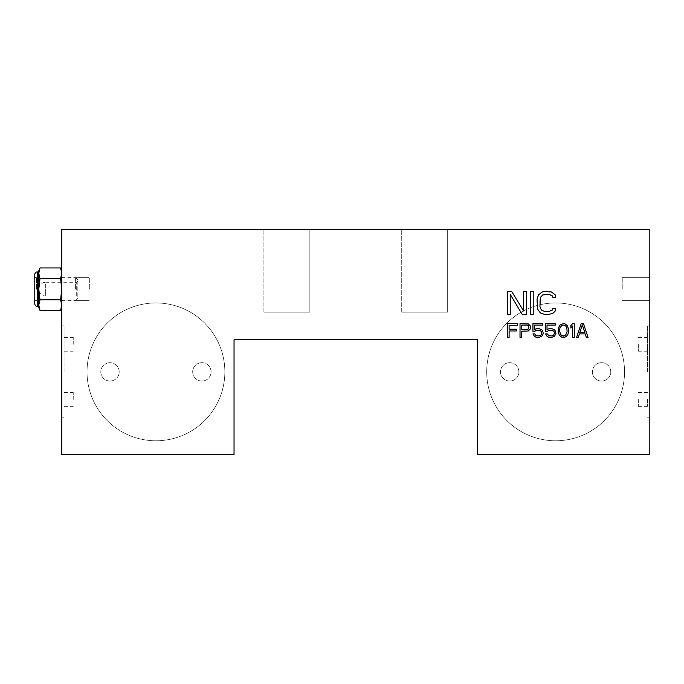 <?xml version="1.0" encoding="UTF-8"?>
<svg xmlns="http://www.w3.org/2000/svg" width="684" height="684" viewBox="0 0 684 684"><rect width="100%" height="100%" fill="white"/><g stroke="black" fill="none" stroke-linecap="round" stroke-linejoin="round"><path stroke-width="0.51" stroke-dasharray="3.42 2.56" d="M539.924 299.284L541.36 295.864L544.712 294.402L550.936 294.889L552.364 295.864L552.843 297.326L555.716 297.326L555.237 294.889L553.322 292.932L549.021 291.469L544.712 291.469L540.403 292.932L537.53 296.839L537.051 306.62L538.488 311.015L542.318 313.947L544.712 314.435L551.415 313.947L555.237 311.015L555.716 308.569L552.843 308.569L552.364 310.04L549.021 311.502L544.712 311.502L541.36 310.04L539.924 306.62L539.924 299.284M477.526 339.7L234.039 339.7L234.039 454.552L61.765 454.552L61.765 229.448L649.8 229.448L649.8 454.552L477.526 454.552L477.526 339.7M155.943 302.952A68.913 68.913 0 0 1 224.856 371.865A68.913 68.913 0 0 1 155.943 440.77A68.913 68.913 0 0 1 87.03 371.865A68.913 68.913 0 0 1 155.943 302.952A68.913 68.913 0 0 1 224.856 371.865A68.913 68.913 0 0 1 155.943 440.77A68.913 68.913 0 0 1 87.03 371.865A68.913 68.913 0 0 1 155.943 302.952M555.622 302.952A68.913 68.913 0 0 1 624.535 371.865A68.913 68.913 0 0 1 555.622 440.77A68.913 68.913 0 0 1 486.709 371.865A68.913 68.913 0 0 1 555.622 302.952A68.913 68.913 0 0 1 624.535 371.865A68.913 68.913 0 0 1 555.622 440.77A68.913 68.913 0 0 1 486.709 371.865A68.913 68.913 0 0 1 555.622 302.952M649.8 371.865L649.8 325.917L649.8 371.865M649.8 289.17L649.8 277.687L649.8 289.17M263.904 229.448L309.843 229.448L263.904 229.448L309.843 229.448L263.904 229.448L263.904 312.135L309.843 312.135L263.904 312.135L263.904 229.448M401.722 229.448L447.661 229.448L401.722 229.448L447.661 229.448L401.722 229.448L401.722 312.135L447.661 312.135L401.722 312.135L401.722 229.448M61.765 371.865L61.765 325.917L61.765 371.865M61.765 305.081L61.765 307.543L60.585 299.78L61.765 289.17L61.765 277.687L61.765 300.652L61.765 270.796L61.765 305.081L61.765 289.17L60.585 278.559L61.765 273.258M64.065 371.865L64.065 325.917L64.065 371.865M64.065 399.422L64.065 392.531L64.065 399.422M64.065 344.3L64.065 337.409L64.065 344.3M73.248 344.3L73.248 337.409L73.248 344.3M73.248 399.422L73.248 392.531L73.248 399.422M89.33 289.17L89.33 277.687L89.33 289.17M61.073 309.082L61.714 306.175M39.971 267.948L38.791 273.258L39.971 278.559L38.791 289.17L39.971 299.78L60.585 299.78M39.971 299.78L38.791 305.081L38.791 270.796M39.971 278.559L60.585 278.559M61.765 273.198L61.594 271.326M61.286 269.958L60.585 267.948M38.791 307.543L38.791 271.941M38.791 273.258L38.791 289.17A6.891 6.891 0 0 0 45.683 296.061L45.683 289.17L45.683 296.061L76.694 296.061L76.694 282.278L76.694 296.061L77.839 297.207L77.839 279.936L77.839 297.207M38.791 306.398L38.791 289.17A6.891 6.891 0 0 1 45.683 282.278L45.683 289.17L45.683 282.278L76.694 282.278L77.839 281.133M34.2 275.387L34.2 302.952M34.2 289.17L34.2 277.687L34.2 289.17M36.5 289.17L36.5 277.687L36.5 289.17M309.843 229.448L309.843 312.135L263.904 312.135L309.843 312.135L309.843 229.448M447.661 229.448L447.661 312.135L401.722 312.135L447.661 312.135L447.661 229.448M647.5 371.865L647.5 325.917L647.5 371.865M647.5 344.3L647.5 351.191L647.5 344.3M647.5 399.422L647.5 406.313L647.5 399.422M638.317 399.422L638.317 406.313L638.317 399.422M638.317 344.3L638.317 351.191L638.317 344.3M622.235 289.17L622.235 277.687L622.235 289.17M110.004 362.674A9.191 9.191 0 0 1 119.187 371.865A9.191 9.191 0 0 1 110.004 381.048A9.191 9.191 0 0 1 100.813 371.865A9.191 9.191 0 0 1 110.004 362.674A9.191 9.191 0 0 0 100.813 371.865A9.191 9.191 0 0 0 110.004 381.048A9.191 9.191 0 0 0 119.187 371.865A9.191 9.191 0 0 0 110.004 362.674M201.883 362.674A9.191 9.191 0 0 1 211.074 371.865A9.191 9.191 0 0 1 201.883 381.048A9.191 9.191 0 0 1 192.691 371.865A9.191 9.191 0 0 1 201.883 362.674A9.191 9.191 0 0 0 192.691 371.865A9.191 9.191 0 0 0 201.883 381.048A9.191 9.191 0 0 0 211.074 371.865A9.191 9.191 0 0 0 201.883 362.674M509.683 362.674A9.191 9.191 0 0 1 518.874 371.865A9.191 9.191 0 0 1 509.683 381.048A9.191 9.191 0 0 1 500.491 371.865A9.191 9.191 0 0 1 509.683 362.674A9.191 9.191 0 0 0 500.491 371.865A9.191 9.191 0 0 0 509.683 381.048A9.191 9.191 0 0 0 518.874 371.865A9.191 9.191 0 0 0 509.683 362.674M601.561 362.674A9.191 9.191 0 0 1 610.752 371.865A9.191 9.191 0 0 1 601.561 381.048A9.191 9.191 0 0 1 592.378 371.865A9.191 9.191 0 0 1 601.561 362.674A9.191 9.191 0 0 0 592.378 371.865A9.191 9.191 0 0 0 601.561 381.048A9.191 9.191 0 0 0 610.752 371.865A9.191 9.191 0 0 0 601.561 362.674M509.11 337.409L509.11 330.953L516.574 330.953L516.574 329.192L509.11 329.192L509.11 325.387L517.72 325.387L517.72 323.626L507.383 323.626L507.383 337.409L509.11 337.409M530.639 326.849L528.347 323.917L520.02 323.626L520.02 337.409L521.738 337.409L521.738 331.244L528.347 330.953L530.356 328.901L530.639 326.849M527.193 329.491L521.738 329.491L521.738 325.088L528.057 325.387L528.92 327.73L527.193 329.491M534.948 331.244L537.248 330.073L540.121 330.372L541.557 331.834L541.839 333.305L540.976 335.057L538.966 335.938L536.094 335.647L534.666 333.886L532.939 333.886L534.375 336.237L537.248 337.409L540.403 337.109L541.839 336.237L543.276 333.595L542.703 330.953L541.839 329.782L538.966 328.611L535.811 328.901L534.375 329.782L534.375 325.088L542.703 325.088L542.703 323.626L532.939 323.626L532.939 331.244L534.948 331.244M547.585 331.244L549.876 330.073L552.749 330.372L554.185 331.834L554.476 333.305L553.612 335.057L551.603 335.938L548.73 335.647L547.294 333.886L545.576 333.886L547.012 336.237L549.876 337.409L553.04 337.109L554.476 336.237L555.912 333.595L555.331 330.953L554.476 329.782L551.603 328.611L548.448 328.901L547.012 329.782L547.012 325.088L555.331 325.088L555.331 323.626L545.576 323.626L545.576 331.244L547.585 331.244M558.204 329.192L558.495 333.305L560.213 336.237L563.377 337.409L565.095 337.109L567.395 335.357L568.541 331.834L568.541 329.192L567.968 326.849L566.532 324.797L565.095 323.917L561.649 323.917L559.358 325.678L558.204 329.192M559.64 329.491L559.931 327.73L561.94 325.387L563.377 325.088L565.668 325.969L567.104 329.491L566.822 333.305L565.668 335.057L563.377 335.938L561.077 335.057L559.931 333.305L559.64 329.491M574.286 337.409L574.286 323.626L572.559 323.626L570.841 325.678L570.841 328.021L572.559 325.969L572.559 337.409L574.286 337.409M583.478 323.626L581.178 323.626L576.586 337.409L578.305 337.409L579.451 333.886L585.196 333.886L586.342 337.409L588.069 337.409L583.478 323.626M582.323 324.797L584.905 332.715L579.741 332.715L582.323 324.797M510.255 314.435L510.255 294.402L522.217 314.435L526.526 314.435L526.526 291.469L523.653 291.469L523.653 311.015L511.692 291.469L507.383 291.469L507.383 314.435L510.255 314.435M533.229 314.435L533.229 291.469L530.356 291.469L530.356 314.435L533.229 314.435M75.591 289.17L75.591 277.687L75.591 289.17M37.646 271.941L37.646 306.398M61.765 325.917L64.065 325.917M64.065 337.409L73.248 337.409M64.065 351.191L73.248 351.191M64.065 392.531L73.248 392.531M64.065 406.313L73.248 406.313M61.765 417.804L64.065 417.804M61.765 277.687L89.33 277.687L75.591 277.687L77.839 279.936M61.765 300.652L89.33 300.652L75.591 300.652L77.839 298.404M36.5 277.687L34.2 277.687M36.5 300.652L34.2 300.652M647.5 325.917L649.8 325.917M647.5 406.313L638.317 406.313M647.5 392.531L638.317 392.531M647.5 351.191L638.317 351.191M647.5 337.409L638.317 337.409M647.5 417.804L649.8 417.804M622.235 277.687L649.8 277.687L622.235 277.687M622.235 300.652L649.8 300.652L622.235 300.652"/><path stroke-width="1.03" d="M540.403 297.326L539.924 306.62L541.36 310.04L544.712 311.502L549.021 311.502L552.364 310.04L552.843 308.569L555.716 308.569L555.237 311.015L553.322 312.973L549.021 314.435L544.712 314.435L540.403 312.973L537.53 309.057L537.051 299.284L538.488 294.889L542.318 291.957L544.712 291.469L551.415 291.957L555.237 294.889L555.716 297.326L552.843 297.326L552.364 295.864L549.021 294.402L542.797 294.889L540.403 297.326M234.039 339.7L477.526 339.7L477.526 454.552L649.8 454.552L649.8 229.448L61.765 229.448L61.765 454.552L234.039 454.552L234.039 339.7M509.11 330.953L509.11 337.409L507.383 337.409L507.383 323.626L517.72 323.626L517.72 325.387L509.11 325.387L509.11 329.192L516.574 329.192L516.574 330.953L509.11 330.953M530.356 325.969L530.356 328.901L528.347 330.953L521.738 331.244L521.738 337.409L520.02 337.409L520.02 323.626L528.347 323.917L530.356 325.969M536.094 330.372L534.948 331.244L532.939 331.244L532.939 323.626L542.703 323.626L542.703 325.088L534.375 325.088L534.375 329.782L535.811 328.901L538.966 328.611L541.839 329.782L542.703 330.953L543.276 333.595L541.839 336.237L538.966 337.409L535.811 337.109L534.375 336.237L532.939 333.886L534.666 333.886L536.094 335.647L538.966 335.938L540.976 335.057L541.839 333.305L541.557 331.834L540.121 330.372L536.094 330.372M548.73 330.372L547.585 331.244L545.576 331.244L545.576 323.626L555.331 323.626L555.331 325.088L547.012 325.088L547.012 329.782L548.448 328.901L551.603 328.611L554.476 329.782L555.331 330.953L555.912 333.595L554.476 336.237L551.603 337.409L548.448 337.109L547.012 336.237L545.576 333.886L547.294 333.886L548.73 335.647L551.603 335.938L553.612 335.057L554.476 333.305L554.185 331.834L552.749 330.372L548.73 330.372M558.204 331.834L558.495 327.73L560.213 324.797L563.377 323.626L565.095 323.917L567.395 325.678L568.541 329.192L568.541 331.834L567.968 334.177L566.532 336.237L565.095 337.109L561.649 337.109L559.358 335.357L558.204 331.834M574.286 323.626L574.286 337.409L572.559 337.409L572.559 325.969L570.841 328.021L570.841 325.678L572.559 323.626L574.286 323.626M581.178 323.626L583.478 323.626L588.069 337.409L586.342 337.409L585.196 333.886L579.451 333.886L578.305 337.409L576.586 337.409L581.178 323.626M510.255 294.402L510.255 314.435L507.383 314.435L507.383 291.469L511.692 291.469L523.653 311.015L523.653 291.469L526.526 291.469L526.526 314.435L522.217 314.435L510.255 294.402M533.229 291.469L533.229 314.435L530.356 314.435L530.356 291.469L533.229 291.469M39.971 299.78L38.791 289.17L39.971 278.559L38.791 273.258L39.971 267.948L60.585 267.948L61.765 273.258L60.585 278.559L61.765 289.17L60.585 299.78L61.765 305.081L60.585 310.391L39.971 310.391L38.791 305.081L39.971 299.78L60.585 299.78M61.765 307.543L61.073 309.082M61.714 306.175L61.765 305.081M39.971 267.948L38.791 270.796L38.791 305.081L39.971 310.391L38.791 307.543L38.791 305.081L38.791 306.398L37.646 306.398L37.646 271.941C37.167 272.42 35.978 270.616 34.2 275.387L34.2 302.952C35.978 307.723 37.167 305.91 37.646 306.398M61.594 271.326L61.286 269.958M39.971 278.559L60.585 278.559M37.646 271.941L38.791 271.941L38.791 273.258M521.738 329.491L528.057 329.192L528.92 327.73L528.629 325.969L527.193 325.088L521.738 325.088L521.738 329.491M559.931 327.73L559.64 331.543L561.077 335.057L563.377 335.938L565.668 335.057L567.104 331.543L566.822 327.73L565.668 325.969L563.377 325.088L561.94 325.387L559.931 327.73M584.905 332.715L582.323 324.797L579.741 332.715L584.905 332.715M61.765 270.796L60.585 267.948"/></g></svg>

